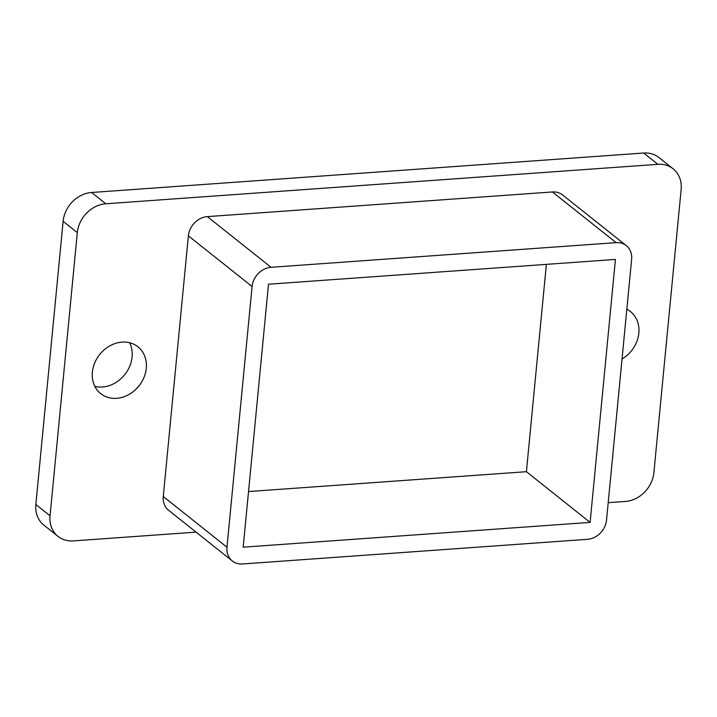 <?xml version="1.0" encoding="UTF-8"?>
<svg xmlns="http://www.w3.org/2000/svg" width="717" height="717" viewBox="0 0 717 717"><rect width="100%" height="100%" fill="white"/><g stroke="black" fill="none" stroke-linecap="round" stroke-linejoin="round"><path stroke-width="1.08" d="M626.828 309.26A29.917 25.14 -51.5 0 1 630.503 311.608A29.917 25.14 -51.5 0 1 622.042 358.984M116.62 398.311A29.917 25.14 -51.5 0 1 100.703 393.624A29.917 25.14 -51.5 0 1 99.645 354.565A29.917 25.14 -51.5 0 1 137.951 346.813A29.917 25.14 -51.5 0 1 143.965 377.474A29.917 25.14 -51.5 0 1 116.62 398.311M196.073 532.131L73.331 540.905A28.716 24.136 -51.5 0 1 58.05 536.406A28.716 24.136 -51.5 0 1 50.047 515.783L77.319 232.604A28.716 24.136 -51.5 0 1 105.793 203.78L657.865 164.327A28.716 24.136 -51.5 0 1 673.155 168.827A28.716 24.136 -51.5 0 1 681.15 189.449L653.886 472.628A28.716 24.136 -51.5 0 1 625.403 501.452L608.204 502.68M188.374 235.83L163.27 496.531L226.975 547.223L252.079 286.513L188.374 235.83A19.144 16.088 -51.5 0 1 207.356 216.615L271.062 267.307L616.109 242.642L552.404 191.959L207.356 216.615M552.404 191.959A19.144 16.088 -51.5 0 1 562.594 194.952L626.299 245.644A19.144 16.088 128.5 0 0 616.109 242.642M226.975 547.223A19.144 16.088 128.5 0 0 232.308 560.972L168.603 510.28A19.144 16.088 -51.5 0 1 163.27 496.531M58.05 536.406L43.845 525.104A28.716 24.136 -51.5 0 1 35.85 504.49L63.114 221.302A28.716 24.136 -51.5 0 1 91.597 192.488L643.669 153.026A28.716 24.136 -51.5 0 1 658.95 157.525L673.155 168.827M129.589 342.735A29.917 25.14 -51.5 0 1 127.276 371.048A29.917 25.14 -51.5 0 1 102.414 387.01A29.917 25.14 -51.5 0 1 94.85 386.4M626.299 245.644A19.144 16.088 128.5 0 1 631.632 259.393L606.528 520.103A19.144 16.088 128.5 0 1 587.546 539.309L242.498 563.974A19.144 16.088 128.5 0 1 232.308 560.972M615.428 259.429L268.499 284.228L243.18 547.179L590.109 522.388L615.428 259.429M271.062 267.307A19.144 16.088 128.5 0 0 252.079 286.513M248.53 491.557L526.403 471.696L546.372 264.367M526.403 471.696L590.109 522.388M657.865 164.327L643.669 153.026M105.793 203.78L91.597 192.488M77.319 232.604L63.114 221.302M50.047 515.783L35.85 504.49"/></g></svg>
